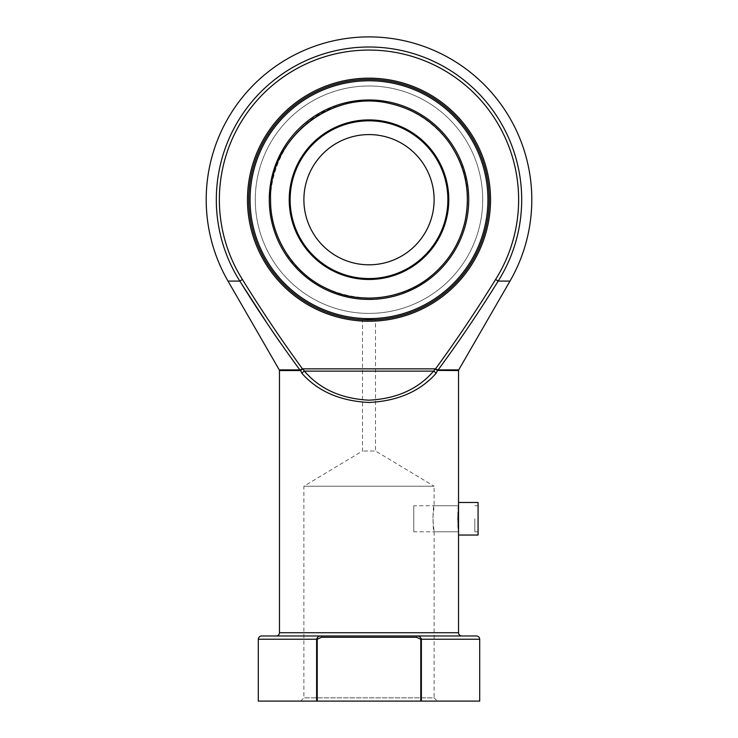 <?xml version="1.0" encoding="UTF-8"?>
<svg xmlns="http://www.w3.org/2000/svg" width="738" height="738" viewBox="0 0 738 738"><rect width="100%" height="100%" fill="white"/><g stroke="black" fill="none" stroke-linecap="round" stroke-linejoin="round"><path stroke-width="0.55" stroke-dasharray="3.69 2.77" d="M434.119 199.694A65.119 65.119 0 0 0 369 134.574A65.119 65.119 0 0 0 303.881 199.694A65.119 65.119 0 0 0 369 264.813A65.119 65.119 0 0 0 434.119 199.694M487.919 199.694A118.919 118.919 0 0 1 309.536 302.681A118.919 118.919 0 0 1 309.536 96.706A118.919 118.919 0 0 1 487.919 199.694M489.22 199.694A120.22 120.22 0 0 0 308.89 95.58A120.22 120.22 0 0 0 308.89 303.807A120.22 120.22 0 0 0 489.22 199.694A120.22 120.22 0 0 1 308.89 303.807A120.22 120.22 0 0 1 308.89 95.58A120.22 120.22 0 0 1 489.22 199.694M279.462 370.55L299.979 370.55L302.58 369.018C281.381 339.932 261.326 310.08 242.405 279.462A149.629 149.629 0 0 1 466.647 86.318A149.629 149.629 0 0 1 495.595 279.462C476.674 310.08 456.619 339.932 435.42 369.018L433.547 371.149C418.178 389.074 396.666 398.751 369 400.18C341.334 398.751 319.822 389.074 304.453 371.149A3.256 1.946 -41.6 0 0 302.017 373.456C317.967 391.38 340.292 401.048 369 402.478C397.708 401.048 420.033 391.38 435.983 373.456L437.514 370.421L438.021 370.55A1.301 1.006 -90 0 1 438.151 369.895C459.331 341.094 479.34 311.491 498.178 281.095L509.986 281.095M457.588 518.768L458.538 505.751C457.505 504.949 457.505 532.596 458.538 531.794L457.588 518.768M413.769 531.794L413.769 505.751L413.769 531.794L458.538 531.794L458.538 505.751L458.538 531.794L434.119 531.794L432.8 518.768L434.119 505.751C432.689 504.94 432.689 532.596 434.119 531.794L434.119 697.844L303.881 697.844L434.119 697.844L437.376 701.1L300.624 701.1L437.376 701.1M300.624 701.1L303.881 697.844L303.881 486.213L362.487 451.001L362.487 319.739L375.513 319.739L375.513 451.001L362.487 451.001L375.513 451.001L434.119 486.213L303.881 486.213L434.119 486.213L434.119 505.751L458.538 505.751L413.769 505.751M490.53 199.694A121.53 121.53 0 0 0 308.235 94.446A121.53 121.53 0 0 0 308.235 304.942A121.53 121.53 0 0 0 490.53 199.694M228.014 281.095L239.822 281.095L241.769 284.167M266.575 322.497L271.39 329.701M279.767 342.008L299.849 369.895L279.287 369.895M369 635.981L276.206 635.981L369 635.981M476.444 635.981L261.556 635.981M421.38 701.1L421.38 639.237C420.642 636.949 419.018 635.861 416.5 635.981L416.5 637.281L420.771 639.237L420.771 701.1L479.7 701.1M420.771 701.1L317.229 701.1L317.229 639.237L321.5 637.281L416.5 637.281M258.3 701.1L317.229 701.1M435.983 373.456A3.256 1.946 -138.4 0 0 433.547 371.149L304.453 371.149L302.811 368.852L435.189 368.852L437.514 370.421A1.301 0.941 -61.9 0 1 437.754 369.849L435.346 369.111M458.713 369.895L437.754 369.849M302.654 369.111L299.849 369.895A1.301 1.006 -90 0 1 299.979 370.55M321.5 637.281L321.5 635.981C318.982 635.861 317.349 636.949 316.62 639.237L316.62 701.1M458.538 505.751L458.538 535.05M478.076 502.495L478.076 535.05M478.076 518.768L478.076 531.794L478.076 518.768M474.82 518.768L474.82 531.794L474.82 518.768M290.126 199.694A78.874 78.874 0 0 1 408.437 131.392A78.874 78.874 0 0 1 408.437 267.995A78.874 78.874 0 0 1 290.126 199.694M448.787 199.694A79.787 79.787 0 0 0 369 119.907A79.787 79.787 0 0 0 289.213 199.694A79.787 79.787 0 0 0 369 279.481A79.787 79.787 0 0 0 448.787 199.694M468.722 199.694A99.722 99.722 0 0 0 319.139 113.329A99.722 99.722 0 0 0 319.139 286.058A99.722 99.722 0 0 0 468.722 199.694M467.597 199.694A98.597 98.597 0 0 0 369 101.097A98.597 98.597 0 0 0 270.403 199.694A98.597 98.597 0 0 0 369 298.29A98.597 98.597 0 0 0 467.597 199.694A98.597 98.597 0 0 1 319.702 285.08A98.597 98.597 0 0 1 319.702 114.307A98.597 98.597 0 0 1 467.597 199.694M458.538 632.724L279.462 632.724M438.021 370.55L458.538 370.55M495.595 279.462L498.178 281.095A152.683 152.683 0 0 0 269.361 84.003A152.683 152.683 0 0 0 239.822 281.095L242.405 279.462M420.771 639.237L479.7 639.237M258.3 639.237L317.229 639.237M300.486 370.421A1.301 0.941 -118.1 0 0 300.246 369.849M482.707 199.694A113.707 113.707 0 0 0 312.146 101.217A113.707 113.707 0 0 0 312.146 298.17A113.707 113.707 0 0 0 482.707 199.694A113.707 113.707 0 0 0 312.146 101.217A113.707 113.707 0 0 0 312.146 298.17A113.707 113.707 0 0 0 482.707 199.694M467.422 199.694C469.636 137.775 403.944 86.826 344.526 104.362C286.888 116.53 251.455 189.352 281.307 244.379C307.442 300.55 389.101 316.122 434.082 273.521C455.77 253.688 466.886 229.075 467.422 199.694M474.82 531.794L478.076 531.794M474.82 505.751L478.076 505.751"/><path stroke-width="1.11" d="M434.119 199.694A65.119 65.119 0 0 1 336.445 256.086A65.119 65.119 0 0 1 336.445 143.301A65.119 65.119 0 0 1 434.119 199.694M250.081 199.694A118.919 118.919 0 0 0 428.464 302.681A118.919 118.919 0 0 0 428.464 96.706A118.919 118.919 0 0 0 250.081 199.694M489.22 199.694A120.22 120.22 0 0 1 369 319.914A120.22 120.22 0 0 1 248.78 199.694A120.22 120.22 0 0 1 369 79.473A120.22 120.22 0 0 1 489.22 199.694A120.22 120.22 0 0 0 369 79.473A120.22 120.22 0 0 0 248.78 199.694A120.22 120.22 0 0 0 369 319.914A120.22 120.22 0 0 0 489.22 199.694M458.538 502.495L478.076 502.495L478.076 535.05L458.538 535.05L458.538 370.55L437.514 370.421L435.983 373.456C420.033 391.38 397.708 401.048 369 402.478C340.292 401.048 317.967 391.38 302.017 373.456L300.486 370.421L299.979 370.55A1.301 1.006 90 0 0 299.849 369.895C278.669 341.094 258.66 311.491 239.822 281.095L228.014 281.095L279.287 369.895L299.849 369.895L302.811 368.852L300.486 370.421L302.017 373.456A3.256 1.946 -41.6 0 1 304.453 371.149C319.822 389.074 341.334 398.751 369 400.18C396.666 398.751 418.178 389.074 433.547 371.149L435.42 369.018C456.619 339.932 476.674 310.08 495.595 279.462A149.629 149.629 0 0 0 271.353 86.318A149.629 149.629 0 0 0 242.405 279.462C261.326 310.08 281.381 339.932 302.58 369.018L302.654 369.111M375.513 319.739L362.487 319.739M247.47 199.694A121.53 121.53 0 0 1 429.765 94.446A121.53 121.53 0 0 1 429.765 304.942A121.53 121.53 0 0 1 247.47 199.694M495.595 279.462L498.178 281.095C479.349 311.491 459.34 341.094 438.151 369.895L458.713 369.895L509.986 281.095L498.178 281.095A152.683 152.683 0 0 0 269.361 84.003A152.683 152.683 0 0 0 239.822 281.095L242.405 279.462M241.769 284.167L266.575 322.497M271.39 329.701L279.767 342.008M416.5 637.281L321.5 637.281L317.229 639.237L317.229 701.1L316.62 701.1L316.62 639.237L258.3 639.237C258.494 637.263 259.582 636.174 261.556 635.981L476.444 635.981C478.418 636.174 479.506 637.263 479.7 639.237L421.38 639.237L421.38 701.1L420.771 701.1L420.771 639.237L416.5 637.281L416.5 635.981C419.018 635.861 420.651 636.949 421.38 639.237L420.771 639.237M479.7 639.237L479.7 701.1L421.38 701.1M316.62 701.1L258.3 701.1L258.3 639.237M317.229 701.1L420.771 701.1M435.346 369.111L437.754 369.849A1.301 0.941 118.1 0 0 437.514 370.421L435.189 368.852L302.811 368.852L304.453 371.149L433.547 371.149A3.256 1.946 -138.4 0 1 435.983 373.456M437.754 369.849L438.151 369.895A1.301 1.006 90 0 0 438.021 370.55M317.229 639.237L316.62 639.237C317.358 636.949 318.982 635.861 321.5 635.981L321.5 637.281M447.874 199.694A78.874 78.874 0 0 0 329.563 131.392A78.874 78.874 0 0 0 329.563 267.995A78.874 78.874 0 0 0 447.874 199.694M289.213 199.694A79.787 79.787 0 0 1 369 119.907A79.787 79.787 0 0 1 448.787 199.694A79.787 79.787 0 0 1 369 279.481A79.787 79.787 0 0 1 289.213 199.694M269.278 199.694A99.722 99.722 0 0 1 418.861 113.329A99.722 99.722 0 0 1 418.861 286.058A99.722 99.722 0 0 1 269.278 199.694M299.979 370.55L279.462 370.55L279.462 632.724L458.538 632.724C458.732 634.708 459.811 635.787 461.794 635.981M300.486 370.421A1.301 0.941 61.9 0 0 300.246 369.849M270.578 199.694C268.023 140.847 329.748 88.422 390.467 103.643C414.498 109.307 433.879 122.038 448.621 141.844C465.457 165.93 470.936 192.369 465.051 221.16C459.968 242.977 448.861 261.095 431.739 275.532C403.418 299.591 360.458 305.043 327.091 288.743C293.272 273.429 270.09 236.852 270.578 199.694M458.538 531.794L458.538 632.724M509.986 281.095A162.794 162.794 0 0 0 369 36.9A162.794 162.794 0 0 0 228.014 281.095M279.462 632.724C279.268 634.708 278.189 635.787 276.206 635.981M279.462 370.55L279.287 369.895M458.538 370.55L458.713 369.895"/></g></svg>
